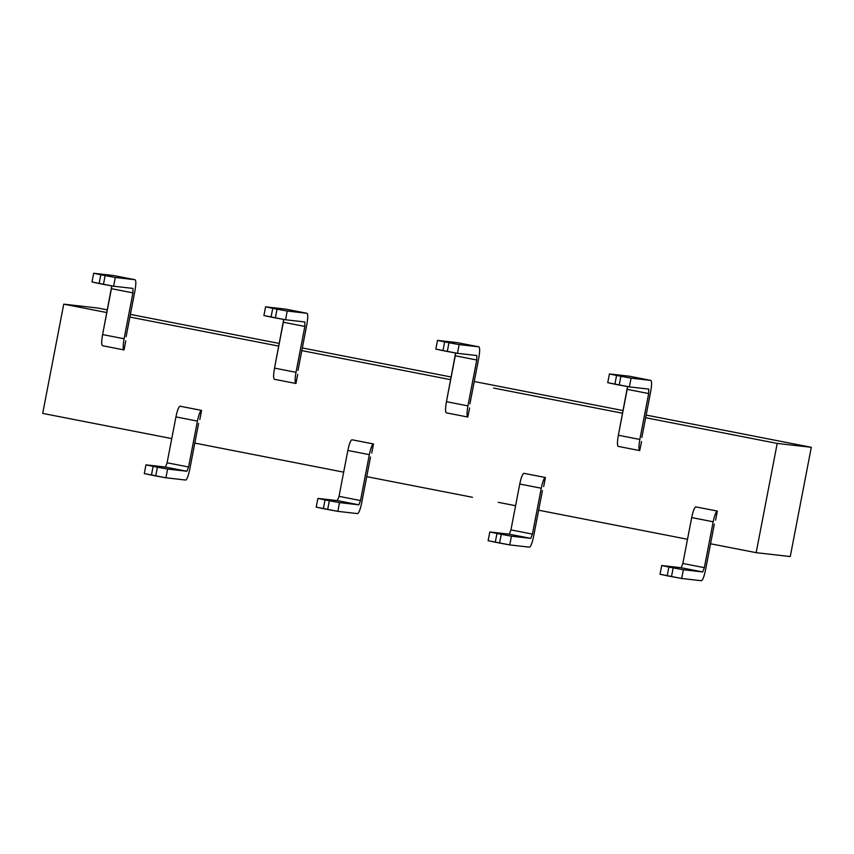 <?xml version="1.0" encoding="UTF-8"?>
<svg xmlns="http://www.w3.org/2000/svg" width="854" height="854" viewBox="0 0 854 854"><rect width="100%" height="100%" fill="white"/><g stroke="black" fill="none" stroke-linecap="round" stroke-linejoin="round"><path stroke-width="1.28" d="M42.7 413.4L63.74 304.152L97.836 308.038L107.348 309.895L97.836 308.038L63.74 304.152L106.835 312.564L63.74 304.152L42.7 413.4L55.595 415.919L42.7 413.4M130.406 314.389L279.269 343.457L130.406 314.389M302.316 347.952L451.19 377.009L302.316 347.952M474.237 381.514L623.11 410.571L474.237 381.514M646.158 415.076L811.3 447.304L790.26 556.562L756.164 552.666L710.56 543.774L756.164 552.666L790.26 556.562L811.3 447.304L646.158 415.076M493.537 388.047L622.587 413.24L493.537 388.047M645.645 417.734L777.204 443.418L811.3 447.304L777.204 443.418L756.164 552.666L777.204 443.418L645.645 417.734M129.893 317.058L278.756 346.116L129.893 317.058M301.804 350.62L450.677 379.678L301.804 350.62M472.497 497.295L366.729 476.649L472.497 497.295M343.671 472.155L194.808 443.087L343.671 472.155M171.761 438.593L55.595 415.919L171.761 438.593M687.513 539.269L538.65 510.212L687.513 539.269M515.592 505.707L498.288 502.333L515.592 505.707M126.093 336.764L134.932 290.883C136.096 284.233 136.128 280.507 135.049 279.728L115.301 277.475L113.625 286.218L132.968 288.417L132.925 292.879L124.086 338.771C122.923 345.422 122.891 349.137 123.969 349.916L125.794 340.821L124.043 349.926L102.48 345.721C101.402 344.941 101.434 341.226 102.597 334.576L111.789 285.919L111.436 288.684L132.925 292.879L132.968 288.417L113.625 286.218L92.136 282.023L99.139 283.517L100.825 274.774L115.301 277.475L135.049 279.728L113.593 275.532L135.049 279.728C136.117 280.56 136.074 284.275 134.932 290.883L126.093 336.764M93.812 273.28L113.561 275.532L93.812 273.28L100.825 274.774L93.673 273.269L91.986 282.012M102.48 345.721L123.969 349.916C122.901 349.083 122.944 345.368 124.086 338.771L102.597 334.576C101.455 341.173 101.412 344.888 102.48 345.721M199.836 419.517L201.512 410.4C200.178 410.913 198.822 414.478 197.423 421.097L188.585 466.989L186.951 471.259L167.608 469.059L165.922 477.792L185.67 480.044C186.994 479.542 188.36 475.977 189.748 469.348L198.587 423.467L189.748 469.348C188.36 475.924 186.994 479.489 185.67 480.044L165.922 477.792L144.433 473.607L151.436 475.102L153.122 466.359L167.608 469.059L186.951 471.259L165.462 467.074L167.096 462.793L175.935 416.901C177.333 410.283 178.689 406.717 180.023 406.205L180.023 406.205C178.689 406.76 177.333 410.326 175.935 416.901L197.423 421.097C198.822 414.521 200.178 410.955 201.512 410.4L180.023 406.205L201.587 410.411L180.098 406.216L201.587 410.411L199.836 419.517M146.109 464.864L165.462 467.074L146.109 464.864L153.122 466.359L145.97 464.854L144.283 473.596M298.014 370.326L306.853 324.435C308.006 317.784 308.048 314.069 306.97 313.29L287.222 311.037L285.546 319.77L304.889 321.979L304.846 326.441L296.007 372.323C294.843 378.973 294.801 382.688 295.89 383.478L297.715 374.383L295.964 383.489L274.39 379.283C273.312 378.503 273.355 374.778 274.518 368.127L283.709 319.481L283.357 322.246L304.846 326.441L304.889 321.979L285.546 319.77L264.046 315.574L271.06 317.08L272.746 308.337L287.222 311.037L306.97 313.29L285.514 309.095L306.97 313.29C308.027 314.112 307.995 317.837 306.853 324.435L298.014 370.326M265.733 306.842L285.482 309.095L265.733 306.842L272.746 308.337L265.594 306.832L263.907 315.574M274.39 379.283L295.89 383.478C294.822 382.645 294.865 378.93 296.007 372.323L274.518 368.127C273.376 374.735 273.333 378.45 274.39 379.283M371.757 453.068L373.433 443.963C372.098 444.464 370.743 448.03 369.344 454.659L360.505 500.54L358.872 504.821L339.518 502.611L337.842 511.354L357.58 513.606C358.915 513.094 360.271 509.528 361.669 502.91L370.508 457.018L361.669 502.91C360.281 509.486 358.915 513.051 357.58 513.606L337.842 511.354L316.354 507.159L323.356 508.653L325.043 499.921L339.518 502.611L358.872 504.821L337.383 500.625L339.017 496.345L347.856 450.464C349.243 443.834 350.61 440.269 351.933 439.767L351.933 439.767C350.61 440.322 349.243 443.888 347.856 450.464L369.344 454.659C370.732 448.083 372.098 444.518 373.433 443.963L351.933 439.767L373.508 443.963L352.019 439.767L373.508 443.963L371.757 453.068M318.03 498.416L337.383 500.625L318.03 498.416L325.043 499.921L317.891 498.416L316.204 507.159M469.935 403.878L478.763 357.997C479.927 351.346 479.969 347.631 478.891 346.841L459.142 344.589L457.456 353.332L476.81 355.542L476.756 360.004L467.928 405.885C466.764 412.535 466.722 416.25 467.8 417.04L469.636 407.945L467.778 417.03C466.743 416.208 466.786 412.493 467.928 405.885L446.439 401.69L455.62 353.033L455.267 355.808L476.756 360.004L476.81 355.542L457.456 353.332L435.967 349.137L442.98 350.631L444.667 341.899L459.142 344.589L478.913 346.852L457.424 342.657L478.891 346.841C479.948 347.674 479.905 351.389 478.763 357.997L469.935 403.878M467.778 417.03L446.311 412.845C445.233 412.055 445.276 408.34 446.439 401.69C445.297 408.297 445.254 412.012 446.311 412.845L467.746 417.03M437.654 340.394L457.402 342.646L437.654 340.394L444.667 341.899L437.504 340.394L435.828 349.137M543.678 486.631L545.343 477.514C544.019 478.026 542.653 481.592 541.265 488.221L532.426 534.102L530.793 538.383L511.439 536.173L509.753 544.916L529.501 547.168C530.836 546.656 532.191 543.091 533.59 536.472L542.429 490.58L533.59 536.472C532.191 543.037 530.836 546.613 529.501 547.168L509.753 544.916L488.264 540.721L495.277 542.215L496.964 533.472L511.439 536.173L530.793 538.383L509.304 534.188L510.938 529.907L519.766 484.026C521.164 477.397 522.531 473.831 523.854 473.319L523.854 473.319C522.531 473.885 521.164 477.45 519.766 484.026L541.265 488.221C542.653 481.645 544.019 478.08 545.343 477.514L523.854 473.319L545.428 477.525L523.94 473.329L545.428 477.525L543.678 486.631M489.95 531.978L509.304 534.188L489.95 531.978L496.964 533.472L489.801 531.978L488.125 540.71M641.845 437.44L650.684 391.559C651.848 384.908 651.89 381.183 650.812 380.404L631.063 378.151L629.377 386.894L648.73 389.093L648.677 393.555L639.838 439.447C638.685 446.098 638.643 449.812 639.721 450.592L641.557 441.497L639.689 450.592C638.664 449.77 638.696 446.044 639.838 439.447L618.349 435.252L627.541 386.595L627.188 389.36L648.677 393.555L648.73 389.093L629.377 386.894L607.888 382.699L614.901 384.193L616.577 375.45L631.063 378.151L650.812 380.404L629.345 376.208L650.812 380.404C651.869 381.236 651.826 384.951 650.684 391.559L641.845 437.44M639.689 450.592L618.232 446.396C617.154 445.617 617.196 441.902 618.349 435.252C617.207 441.849 617.175 445.574 618.232 446.396L639.667 450.581M609.575 373.956L629.313 376.208L609.575 373.956L616.577 375.45L609.425 373.956L607.738 382.688M715.588 520.193L717.264 511.076C715.94 511.589 714.574 515.154 713.175 521.773L704.347 567.664L702.703 571.945L683.36 569.735L681.673 578.478L701.422 580.731C702.746 580.218 704.112 576.653 705.511 570.024L714.339 524.142L705.511 570.024C704.112 576.599 702.746 580.165 701.422 580.731L681.673 578.478L660.185 574.283L667.198 575.777L668.874 567.035L683.36 569.735L702.703 571.945L681.214 567.75L682.848 563.469L691.687 517.577C693.085 510.959 694.451 507.393 695.775 506.881L695.775 506.881C694.451 507.436 693.085 511.002 691.687 517.577L713.175 521.773C714.574 515.197 715.94 511.631 717.264 511.076L695.775 506.881L717.349 511.087L695.85 506.892L717.349 511.087L715.588 520.193M661.871 565.54L681.214 567.75L661.871 565.54L668.874 567.035L661.722 565.529L660.046 574.272M102.597 334.576L124.086 338.771L132.925 292.879L111.436 288.684L102.597 334.576M113.614 275.543L135.049 279.728M113.625 286.218L115.301 277.475L105.127 275.618L103.441 284.361L113.625 286.218M188.585 466.989L167.096 462.793L165.462 467.074L186.951 471.259L188.585 466.989L197.423 421.097L175.935 416.901L167.096 462.793L188.585 466.989M165.922 477.792L167.608 469.059L157.424 467.202L155.738 475.934L165.922 477.792M274.518 368.127L296.007 372.323L304.846 326.441L283.357 322.246L274.518 368.127M285.535 309.105L306.97 313.29M285.546 319.77L287.222 311.037L277.038 309.169L275.362 317.912L285.546 319.77M360.505 500.54L339.017 496.345L337.383 500.625L358.872 504.821L360.505 500.54L369.344 454.659L347.856 450.464L339.017 496.345L360.505 500.54M337.842 511.354L339.518 502.611L329.334 500.754L327.658 509.496L337.842 511.354M446.439 401.69L467.928 405.885L476.756 360.004L455.267 355.808L446.439 401.69M457.456 342.657L478.891 346.841M457.456 353.332L459.142 344.589L448.958 342.732L447.282 351.474L457.456 353.332M532.426 534.102L510.938 529.907L509.304 534.188L530.793 538.383L532.426 534.102L541.265 488.221L519.766 484.026L510.938 529.907L532.426 534.102M509.753 544.916L511.439 536.173L501.255 534.316L499.579 543.059L509.753 544.916M618.349 435.252L639.838 439.447L648.677 393.555L627.188 389.36L618.349 435.252M650.812 380.404L629.313 376.208M629.377 386.894L631.063 378.151L620.879 376.294L619.193 385.037L629.377 386.894M704.347 567.664L682.848 563.469L681.214 567.75L702.703 571.945L704.347 567.664L713.175 521.773L691.687 517.577L682.848 563.469L704.347 567.664M681.673 578.478L683.36 569.735L673.176 567.878L671.49 576.61L681.673 578.478M105.127 275.618L100.825 274.774L99.139 283.517L103.441 284.361L105.127 275.618M151.436 475.102L155.738 475.934L157.424 467.202L153.122 466.359L151.436 475.102M277.038 309.169L272.746 308.337L271.06 317.08L275.362 317.912L277.038 309.169M323.356 508.653L327.658 509.496L329.334 500.754L325.043 499.921L323.356 508.653M448.958 342.732L444.667 341.899L442.98 350.631L447.282 351.474L448.958 342.732M495.277 542.215L499.579 543.059L501.255 534.316L496.964 533.472L495.277 542.215M620.879 376.294L616.577 375.45L614.901 384.193L619.193 385.037L620.879 376.294M667.198 575.777L671.49 576.61L673.176 567.878L668.874 567.035L667.198 575.777"/></g></svg>
